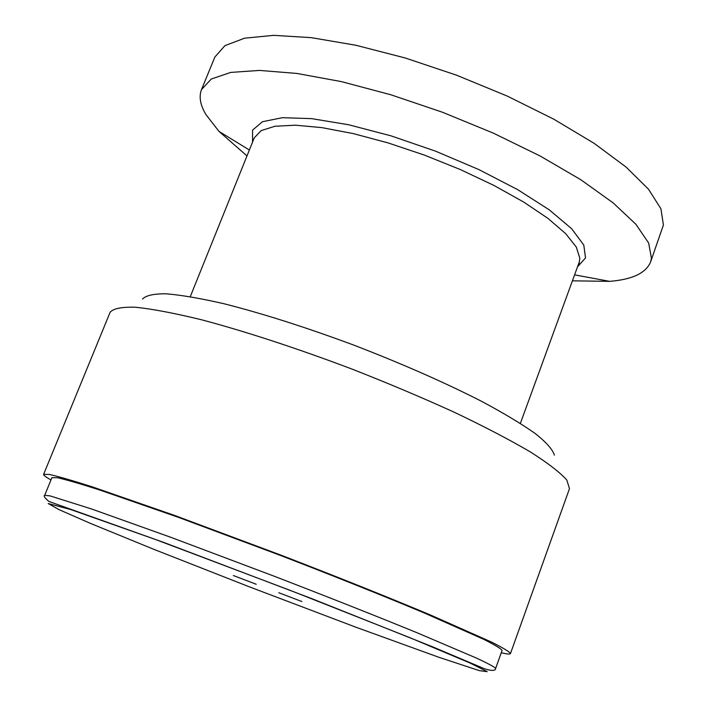 <?xml version="1.0" encoding="UTF-8"?>
<svg xmlns="http://www.w3.org/2000/svg" width="707" height="707" viewBox="0 0 707 707"><rect width="100%" height="100%" fill="white"/><g stroke="black" fill="none" stroke-linecap="round" stroke-linejoin="round"><path stroke-width="1.06" d="M246.99 155.911L218.984 131.396L205.799 114.366C200.214 104.892 198.791 96.629 201.513 89.577L214.875 57.02L224.976 45.619L244.649 38.169L273.689 35.35L311.248 37.648L355.807 45.248L405.155 57.956L456.572 75.198L507.087 96.011L553.784 119.183L594.101 143.318L626.093 167.082L648.522 189.229L660.912 208.777L663.413 225.012L650.59 261.961C645.951 273.088 632.297 279.557 609.62 281.351L572.405 280.829M201.513 89.577L211.287 79.025L230.668 72.423L259.478 70.417L296.887 73.44L341.393 81.614L390.777 94.747L442.335 112.192L493.079 133.013L540.068 155.955L580.73 179.675L613.084 202.838L635.893 224.26L648.637 242.996L651.474 258.382L650.59 261.961M50.992 479.929C45.814 477.066 43.357 475.21 43.613 474.362L49.463 474.459C58.398 476.456 72.821 480.636 92.75 487.008L174.77 515.491L280.493 554.968C335.728 576.249 388.019 597.185 429.803 614.701L491.1 641.876C503.039 647.859 509.491 651.757 510.463 653.568C510.083 654.373 507.016 654.108 501.254 652.773M569.471 488.652L566.846 480.097C560.13 472.515 547.916 463.085 530.197 451.826C509.376 439.648 483.986 426.409 454.018 412.119C421.982 397.537 387.931 383.176 351.865 369.027C297.514 348.454 244.878 331.256 201.583 319.785C174.717 313.228 152.774 309.047 135.744 307.253C121.851 306.803 113.306 308.482 110.124 312.291L110.106 312.326M44.691 495.315L51.92 477.649L57.585 477.755C66.237 479.691 80.183 483.738 99.422 489.898L178.518 517.374L280.334 555.384C333.51 575.878 383.866 596.036 424.165 612.925L483.341 639.155C494.891 644.934 501.139 648.699 502.085 650.449L495.642 668.415C494.573 667.001 488.192 663.564 476.5 658.102L416.9 632.685C376.398 616.115 325.856 596.116 272.575 575.604L170.661 537.249L91.689 509.022L50.162 495.916L44.691 495.315C43.286 495.775 44.682 497.825 48.889 501.466L164.006 542.525L311.575 598.555L432.463 646.772L484.843 668.902C491.975 671.04 495.572 670.881 495.642 668.415M554.385 455.105C552.715 449.608 546.378 442.449 535.393 433.638C521.686 423.961 503.676 413.153 481.352 401.196C444.208 382.275 401.611 363.548 353.58 345.025C305.468 327.173 262.173 313.387 223.695 303.665C200.39 298.336 181.213 295.049 166.154 293.803C153.728 293.714 145.863 295.464 142.567 299.043M301.871 601.533L278.797 592.74L301.871 601.533M256.234 584.265L233.354 575.533L256.234 584.265M578.167 265.037L579.113 263.578L579.82 258.223L576.293 247.043L565.618 233.575L547.907 218.357L523.719 202.061L494.052 185.49L460.328 169.539L424.306 155.063L387.949 142.867L353.191 133.579L321.844 127.622L295.402 125.192L274.952 126.261L261.157 130.609L254.273 137.847L190.28 296.657M252.567 142.08L252.567 130.106L262.483 121.71L282.402 117.689L311.637 118.635L348.631 124.75L390.953 135.832L435.503 151.148L478.86 169.574L517.718 189.662L549.304 209.864L571.663 228.732L583.779 245.046L585.529 257.922L577.522 266.822M59.132 509.685L48.217 503.543L70.682 509.526L155.443 539.494L291.584 590.893L409.857 637.67L470.261 663.122L487.185 671.65L479.381 670.643L438.428 657.121L356.134 627.295L249.209 586.775L153.207 549.074L90.319 523.339L59.132 509.685M579.086 262.536L520.379 423.369M254.273 137.847L253.274 140.322M574.588 274.855L609.62 281.351M249.368 150.017L218.984 131.396M110.124 312.291L43.613 474.362M569.489 488.625L510.463 653.568"/></g></svg>
